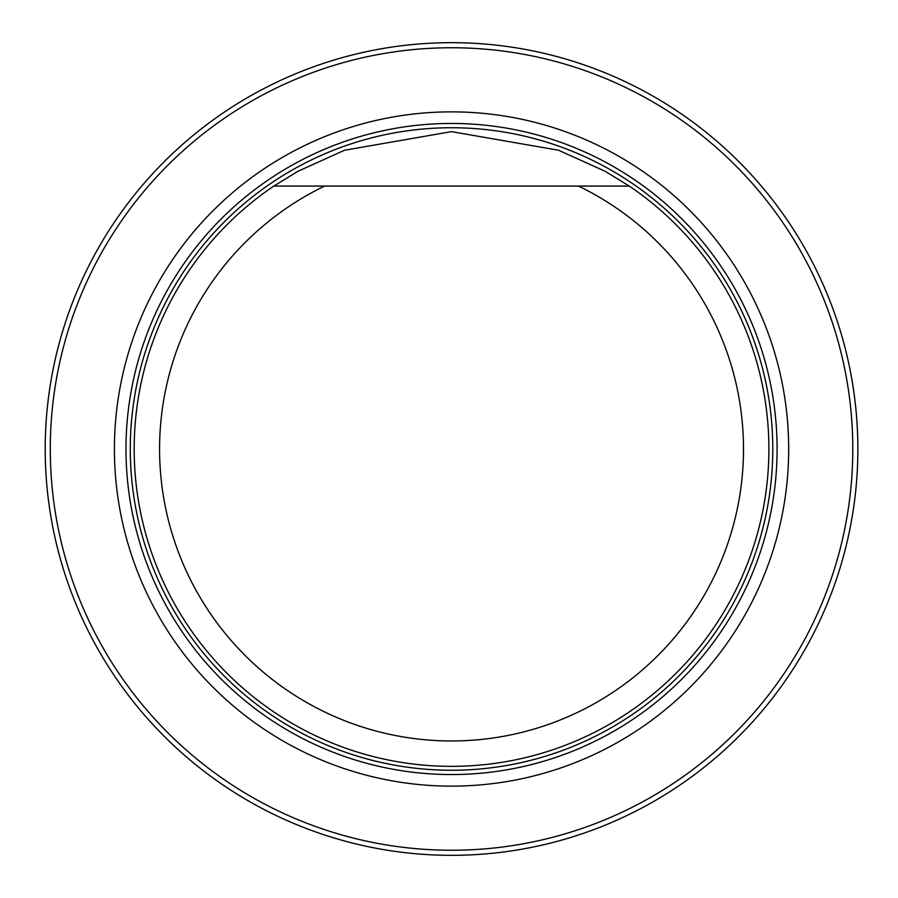 <?xml version="1.0" encoding="UTF-8"?>
<svg xmlns="http://www.w3.org/2000/svg" width="898" height="898" viewBox="0 0 898 898"><rect width="100%" height="100%" fill="white"/><g stroke="black" fill="none" stroke-linecap="round" stroke-linejoin="round"><path stroke-width="1.35" d="M114.416 449A337.12 337.12 0 0 0 620.103 740.962A337.12 337.12 0 0 0 620.103 157.038A337.12 337.12 0 0 0 114.416 449M50.288 449A401.249 401.249 0 0 0 652.161 796.492A401.249 401.249 0 0 0 652.161 101.508A401.249 401.249 0 0 0 50.288 449M45.214 449A406.323 406.323 0 0 1 654.698 97.107A406.323 406.323 0 0 1 654.698 800.893A406.323 406.323 0 0 1 45.214 449M624.537 186.077L578.48 186.077A291.962 291.962 0 0 1 679.741 631.114A291.962 291.962 0 0 1 223.333 631.114A291.962 291.962 0 0 1 324.605 186.077L629.274 186.077A317.364 317.364 0 0 1 689.765 658.672A317.364 317.364 0 0 1 213.309 658.672A317.364 317.364 0 0 1 273.811 186.077L324.605 186.077L273.811 186.077L297.81 171.361L344.417 150.269L451.481 131.636L558.601 150.247L605.196 171.316L629.274 186.077M451.537 774.547A325.547 325.547 0 0 0 777.084 449A325.547 325.547 0 0 0 451.537 123.453A325.547 325.547 0 0 0 125.989 449A325.547 325.547 0 0 0 451.537 774.547M451.537 770.248A321.248 321.248 0 0 0 729.748 288.37A321.248 321.248 0 0 0 173.325 288.37A321.248 321.248 0 0 0 451.537 770.248A321.26 321.26 0 0 0 729.76 288.37A321.26 321.26 0 0 0 173.325 288.37A321.26 321.26 0 0 0 451.537 770.26"/></g></svg>
